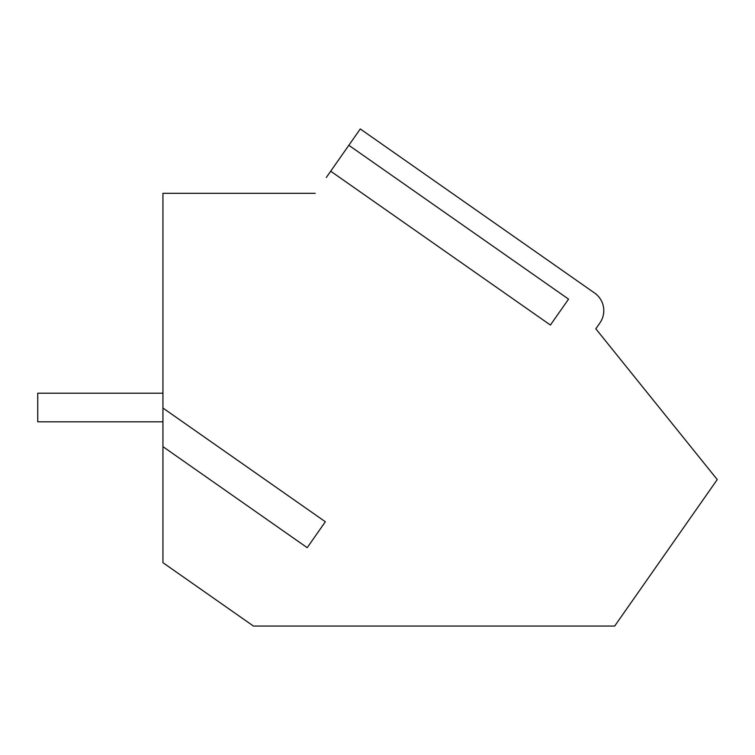 <?xml version="1.0" encoding="UTF-8"?>
<svg xmlns="http://www.w3.org/2000/svg" width="755" height="755" viewBox="0 0 755 755"><rect width="100%" height="100%" fill="white"/><g stroke="black" fill="none" stroke-linecap="round" stroke-linejoin="round"><path stroke-width="1.13" d="M162.938 421.809L37.75 421.809L37.75 393.204L162.938 393.204M162.938 446.649L162.938 408.04L325.348 521.762L307.209 547.677L162.938 446.649L162.938 562.683L253.425 626.046L614.683 626.046L717.25 479.576L595.808 328.793L599.914 322.932A21.461 21.461 0 0 0 594.638 293.053L360.286 128.954L326.292 177.501M595.808 328.793L599.914 322.932M315.212 193.327L162.938 193.327L162.938 408.04M348.838 145.29L568.553 299.131L550.404 325.046L330.699 171.206"/></g></svg>
